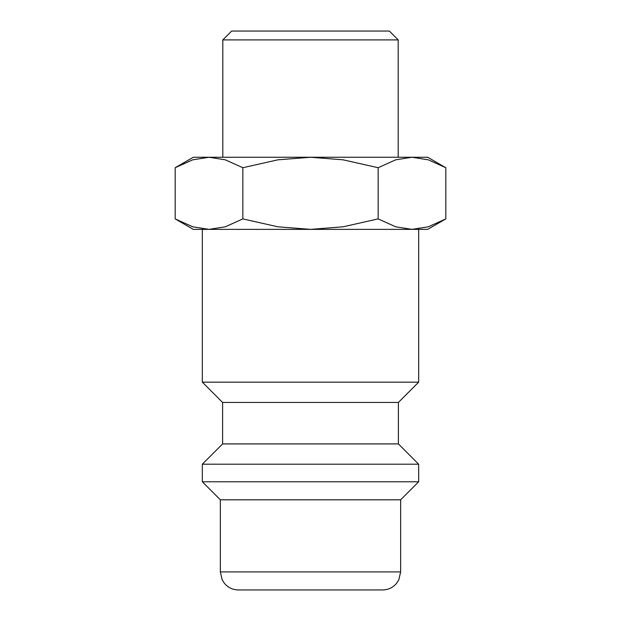 <?xml version="1.0" encoding="UTF-8"?>
<svg xmlns="http://www.w3.org/2000/svg" width="621" height="621" viewBox="0 0 621 621"><rect width="100%" height="100%" fill="white"/><g stroke="black" fill="none" stroke-linecap="round" stroke-linejoin="round"><path stroke-width="0.93" d="M202.33 229.366L202.33 382.163L222.605 402.447L222.605 443.914L202.33 464.197L202.33 481.78L220.354 499.804L220.354 571.918L400.646 571.918L400.646 499.804L418.67 481.78L418.67 464.197L398.395 443.914L398.395 402.447L418.67 382.163L418.67 229.366M220.354 571.918L222.194 579.851L224.228 583.08C227.899 587.536 232.619 589.826 238.386 589.95L382.614 589.95C388.381 589.826 393.101 587.536 396.772 583.08L398.806 579.851L400.646 571.918M445.816 167.717L427.69 157.253L411.987 157.253L428.288 159.822L445.816 167.717L445.816 218.903L428.288 226.805L411.987 229.366L427.69 229.366L445.816 218.903M193.31 157.253L175.184 167.717L192.712 159.822L209.013 157.253L310.5 157.253L343.095 159.822L378.158 167.717L395.693 159.822L411.987 157.253L310.5 157.253L277.905 159.822L242.842 167.717L225.307 159.822L209.013 157.253L193.31 157.253M175.184 218.903L193.31 229.366L411.987 229.366L395.693 226.805L378.158 218.903L343.095 226.805L310.5 229.366L277.905 226.805L242.842 218.903L225.307 226.805L209.013 229.366L192.712 226.805L175.184 218.903L175.184 167.717M222.807 157.253L222.807 39.899L231.656 31.05L389.344 31.05L398.193 39.899L398.193 157.253M222.807 39.899L398.193 39.899M242.842 218.903L242.842 167.717M378.158 218.903L378.158 167.717M220.354 499.804L400.646 499.804M202.33 481.78L418.67 481.78M202.33 464.197L418.67 464.197M222.605 443.914L398.395 443.914M222.605 402.447L398.395 402.447M202.33 382.163L418.67 382.163"/></g></svg>

